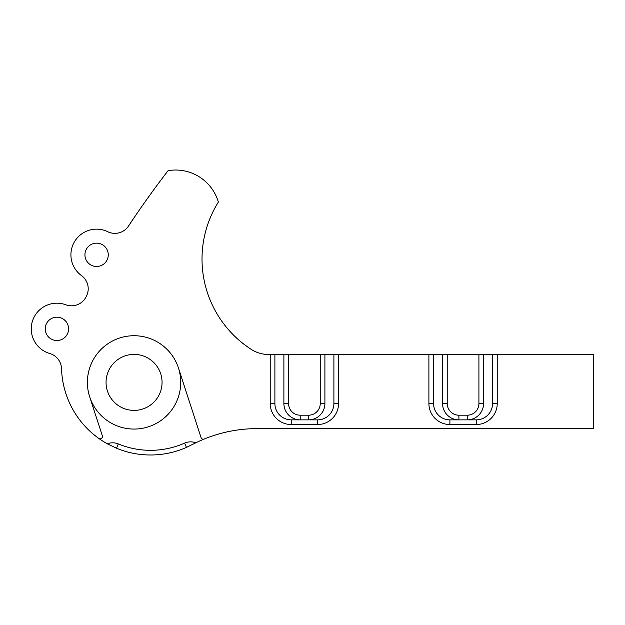 <?xml version="1.0" encoding="UTF-8"?>
<svg xmlns="http://www.w3.org/2000/svg" width="625" height="625" viewBox="0 0 625 625"><rect width="100%" height="100%" fill="white"/><g stroke="black" fill="none" stroke-linecap="round" stroke-linejoin="round"><path stroke-width="0.94" d="M195.797 442.797L186.492 447.391L184.609 443.117A14.82 14.82 0 0 1 195.797 442.797A140.008 140.008 0 0 1 204.211 439.031A2.367 2.367 0 0 1 201.055 437.57L178.438 367.969A46.672 46.672 0 0 1 141.359 428.484A46.672 46.672 0 0 1 89.672 396.812L102.336 435.781A2.336 2.336 0 0 1 98.758 438.398A89.016 89.016 0 0 0 107.305 443.805L116.516 448.242L118.305 443.93A14.82 14.82 0 0 0 107.305 443.805M117.859 233.086C113.953 233.648 110.594 233.195 107.781 231.727A25.664 25.664 0 0 0 81.492 275.578A16.336 16.336 0 0 1 86.242 296.555A933.367 933.367 0 0 0 85.867 297.242A16.336 16.336 0 0 1 65.828 304.797A25.664 25.664 0 0 0 32.539 320.828A25.664 25.664 0 0 0 49.766 353.516A16.336 16.336 0 0 1 61.539 368.703A89.016 89.016 0 0 0 98.758 438.398M45.25 328.867A11.664 11.664 0 0 0 56.914 340.531A11.664 11.664 0 0 0 68.586 328.867A11.664 11.664 0 0 0 56.914 317.195A11.664 11.664 0 0 0 45.25 328.867M84.93 254.828A11.664 11.664 0 0 0 96.602 266.492A11.664 11.664 0 0 0 108.266 254.828A11.664 11.664 0 0 0 96.602 243.156A11.664 11.664 0 0 0 84.93 254.828M106.055 382.391A28 28 0 0 0 134.055 410.391A28 28 0 0 0 162.055 382.391A28 28 0 0 0 134.055 354.391A28 28 0 0 0 106.055 382.391M428.898 354.531L497.234 354.531L497.234 403.531A21 21 0 0 1 476.234 424.539L449.898 424.539A21 21 0 0 1 428.898 403.531L428.898 354.531L338.562 354.531L338.562 403.531A21 21 0 0 1 317.562 424.539L291.227 424.539A21 21 0 0 1 270.227 403.531L270.227 354.531L268.852 354.531A32.664 32.664 0 0 1 251.094 349.289A107.5 107.5 0 0 1 218.352 202.086A44.453 44.453 0 0 0 168.094 170.68A933.367 933.367 0 0 0 128.523 226.031A16.336 16.336 0 0 1 107.781 231.727M204.211 439.031A140.008 140.008 0 0 1 257.195 428.617L593.75 428.617L593.75 354.531L497.234 354.531M270.227 354.531L338.562 354.531M186.492 447.391A89.016 89.016 0 0 1 116.516 448.242M184.609 443.117A84.344 84.344 0 0 1 118.305 443.93M218.148 434.172L222.094 433.094M180.727 382.391A46.672 46.672 0 0 0 119.633 338.008A46.672 46.672 0 0 0 89.672 396.812M288.555 354.531L288.555 403.531A11.664 11.664 0 0 0 300.219 415.203L308.57 415.203A11.664 11.664 0 0 0 320.242 403.531L324.906 403.531L324.906 354.531M324.906 403.531A16.336 16.336 0 0 1 308.57 419.867L317.562 419.867L317.562 424.539M333.898 354.531L333.898 403.531A16.336 16.336 0 0 1 317.562 419.867M274.891 354.531L274.891 403.531A16.336 16.336 0 0 0 291.227 419.867L308.57 419.867L308.57 415.203M300.219 415.203L300.219 419.867A16.336 16.336 0 0 1 283.883 403.531L283.883 354.531M447.227 354.531L447.227 403.531A11.664 11.664 0 0 0 458.891 415.203L467.242 415.203A11.664 11.664 0 0 0 478.914 403.531L483.578 403.531L483.578 354.531M483.578 403.531A16.336 16.336 0 0 1 467.242 419.867L476.234 419.867L476.234 424.539M492.57 354.531L492.57 403.531A16.336 16.336 0 0 1 476.234 419.867M433.562 354.531L433.562 403.531A16.336 16.336 0 0 0 449.898 419.867L467.242 419.867L467.242 415.203M458.891 415.203L458.891 419.867A16.336 16.336 0 0 1 442.555 403.531L442.555 354.531M320.242 403.531L320.242 354.531M288.555 403.531L283.883 403.531M274.891 403.531L270.227 403.531M291.227 419.867L291.227 424.539M333.898 403.531L338.562 403.531M478.914 403.531L478.914 354.531M447.227 403.531L442.555 403.531M433.562 403.531L428.898 403.531M449.898 419.867L449.898 424.539M492.57 403.531L497.234 403.531"/></g></svg>
